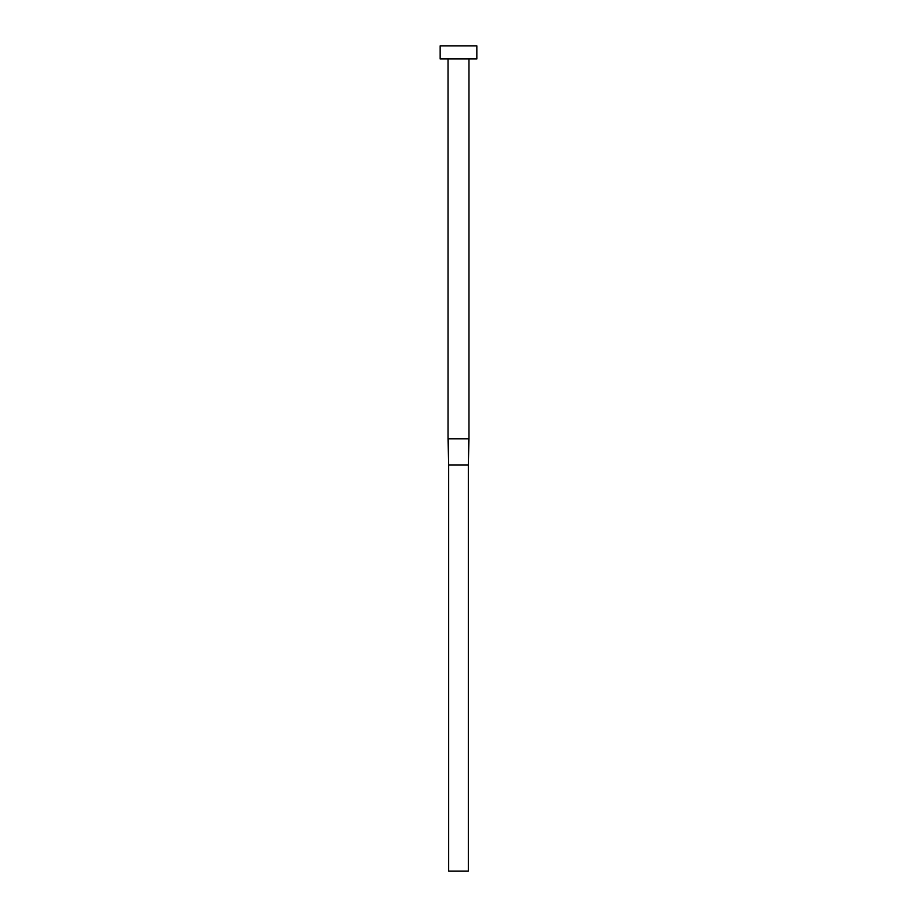 <?xml version="1.0" encoding="UTF-8"?>
<svg xmlns="http://www.w3.org/2000/svg" width="917" height="917" viewBox="0 0 917 917"><rect width="100%" height="100%" fill="white"/><g stroke="black" fill="none" stroke-linecap="round" stroke-linejoin="round"><path stroke-width="1.38" d="M468.977 58.952L468.977 438.853L448.023 438.853L448.023 58.952M476.84 58.952L440.16 58.952L440.16 45.85L476.84 45.85L476.84 58.952M468.782 438.853L468.323 465.045L448.677 465.045L448.218 438.853M468.977 438.853L468.323 465.045L468.323 871.15L448.677 871.15L448.677 465.045L448.023 438.853"/></g></svg>
